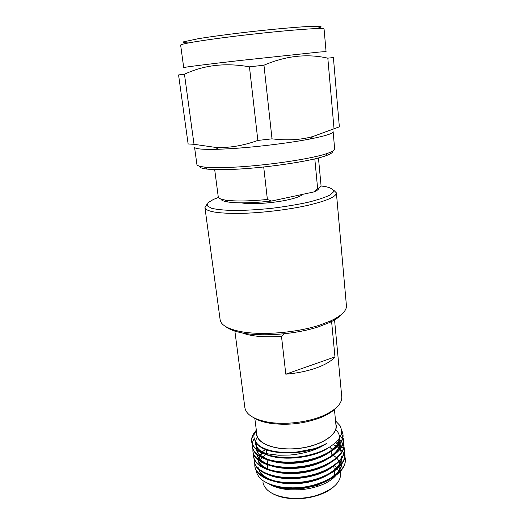 <?xml version="1.0" encoding="UTF-8"?>
<svg xmlns="http://www.w3.org/2000/svg" width="525" height="525" viewBox="0 0 525 525"><rect width="100%" height="100%" fill="white"/><g stroke="black" fill="none" stroke-linecap="round" stroke-linejoin="round"><path stroke-width="0.79" d="M332.476 151.279C332.981 152.506 330.776 153.996 325.868 155.748C311.102 161.287 263.786 168.276 231.735 169.418C220.92 169.838 212.671 169.726 206.975 169.083C201.803 168.466 199.323 167.501 199.539 166.189M230.14 167.35C263.399 166.11 312.611 158.872 327.817 153.234C332.483 151.6 334.766 150.183 334.661 149.002L333.132 131.657C333.139 133.481 325.533 135.909 310.321 138.941C288.789 143.181 253.017 147.479 227.83 148.831L218.413 149.251C202.906 149.664 194.952 148.982 194.552 147.203L196.901 164.45C197.065 165.631 199.598 166.504 204.52 167.068C210.387 167.705 218.932 167.803 230.14 167.35M319.528 52.028L326.071 51.627L324.076 29.039C324.043 28.626 321.825 28.475 317.408 28.58C304.251 28.875 268.551 32.13 235.653 36.14C202.702 40.149 180.127 43.949 180.646 45.13L183.711 67.6C183.31 67.298 205.833 64.418 238.54 60.664L319.528 52.028M257.854 140.438L272.016 138.836C286.972 140.687 300.576 139.926 312.841 136.553L339.353 126.84L333.395 57.56L327.823 58.157C307.053 53.484 285.764 55.834 263.963 65.205L249.447 66.832C225.704 62.56 204.048 65.028 184.465 74.228L178.572 74.924L188.121 143.955L194.014 144.303L215.224 147.361C228.585 148.148 242.793 145.838 257.854 140.438L249.447 66.832M184.465 74.228L194.014 144.303M263.963 65.205L272.016 138.836M333.998 128.454L327.823 58.157M218.466 197.459L213.465 199.402L207.966 202.762L207.204 205.813L211.575 208.287C217.048 209.567 224.864 210.315 235.036 210.525C246.291 210.381 258.471 209.646 271.569 208.333C284.635 206.712 296.678 204.724 307.683 202.381C317.559 199.92 325.014 197.459 330.061 194.992L333.782 191.612C333.716 189.604 331.203 187.983 326.255 186.756L320.952 185.962M333.723 190.181L336.387 192.872C336.367 196.698 326.806 200.865 307.696 205.373C287.956 209.816 260.551 213.052 239.446 213.412C217.606 213.518 206.108 211.588 204.94 207.611L206.942 204.402M342.267 313.714C339.819 316.778 335.495 319.758 329.287 322.658L318.472 326.819C295.391 334.497 260.243 337.043 240.621 332.601C233.92 331.15 229.044 329.201 225.98 326.753M204.94 207.611L220.139 319.81C220.894 324.758 227.089 328.538 238.718 331.163C259.048 335.744 295.634 333.093 319.607 325.139L330.822 320.834C341.585 315.696 346.782 310.636 346.421 305.648L336.387 192.872M335.882 408.096C332.686 411.488 327.915 414.527 321.576 417.224L320.217 417.775C303.47 423.911 286.427 425.69 269.089 423.111C262.31 421.883 256.981 419.974 253.116 417.382M234.76 330.212L244.873 407.636C246.054 414.474 253.66 419.285 267.678 422.067C283.658 424.981 305.924 422.664 321.3 416.469L322.724 415.892C335.777 410.077 342.123 403.699 341.762 396.769L334.471 319.023M318.964 187.996C318.924 189.157 317.349 190.444 314.245 191.855L317.651 188.757C319.994 187.51 321.123 186.382 321.031 185.364L318.452 157.953M214.692 169.595L218.256 196.895C218.446 198.26 220.776 199.31 225.251 200.058C234.78 201.456 248.824 201.265 267.389 199.474L271.563 201.036C252.269 203.109 237.608 203.418 227.581 201.948C223.433 201.246 221.189 200.261 220.854 199.001M283.946 333.802L281.492 336.302C264.607 337.542 251.508 336.413 242.202 332.922M281.492 336.302L285.803 374.181L334.957 356.902L331.505 320.519M285.803 374.181C296.999 373.242 307.178 371.162 316.339 367.953C325.329 364.691 331.531 361.01 334.957 356.902M317.651 188.757L314.803 158.858M263.707 166.989L267.389 199.474M314.245 191.855L271.563 201.036M241.776 202.873C249.69 204.704 272.711 203.227 287.89 199.841C296.192 197.984 301.015 196.173 302.367 194.407M334.425 470.564L334.55 475.873M256.049 469.783L256.41 472.047C258.188 476.805 261.384 480.237 265.991 482.344C270.027 484.68 278.716 487.088 286.283 487.594L292.373 487.843C320.053 488.237 348.003 471.896 345.233 458.391C344.886 455.096 343.343 452.104 340.6 449.407M340.364 449.183L338.966 447.963M338.73 447.773L333.382 444.465M265.532 449.426L262.113 451.92M254.782 463.477L254.809 465.964C256.056 477.323 277.469 485.192 302.597 481.963C326.491 479.062 346.736 464.979 344.774 453.515C344.426 450.194 342.832 447.182 339.99 444.478L340.522 446.913M339.865 444.36L336.486 441.735M254.152 458.594L254.179 461.094C255.412 472.323 276.852 480.08 302.033 476.838C325.973 473.924 346.264 459.952 344.308 448.613C343.973 445.403 342.444 442.483 339.721 439.852M339.36 439.517L338.802 439.025M253.529 453.685L253.542 456.205C254.763 467.303 276.235 474.941 301.468 471.693C325.461 468.766 345.798 454.899 343.842 443.678C343.573 441.02 342.438 438.552 340.449 436.268M252.899 448.763L252.906 451.283C254.1 462.262 275.592 469.783 300.884 466.528C324.923 463.595 345.319 449.84 343.376 438.736L341.427 433.309M254.172 438.802C252.61 441.269 251.974 443.783 252.262 446.355C253.444 457.196 274.956 464.605 300.287 461.344C324.371 458.404 344.833 444.773 342.91 433.788L341.427 429.168M255.242 431.681C252.505 434.779 251.298 438.021 251.619 441.407C252.072 444.57 254.008 447.392 257.434 449.859C260.544 451.625 264.278 453.003 268.636 453.981L278.742 455.241L290.213 455.017C298.358 454.243 305.812 452.701 312.585 450.391C318.406 448.192 320.9 447.064 326.576 443.494C320.972 446.329 316.614 448.114 313.504 448.842L297.918 451.848C294.217 452.471 282.22 452.904 273.906 451.316C268.859 450.273 264.771 448.882 261.634 447.142C257.578 445.167 253.778 440.508 253.936 435.934C253.903 434.588 254.691 432.607 256.305 429.982M268.426 483.65C272.239 485.559 274.463 486.727 283.205 488.335L287.779 488.854C294.702 489.162 299.46 489.09 302.065 488.637L318.052 485.303L317.152 486.491C307.886 489.359 298.423 490.422 288.75 489.681C281.013 488.978 274.673 487.193 269.745 484.332M265.604 454.676L262.723 456.953M262.375 457.262L259.96 459.756M259.409 460.438L258.471 461.751M283.205 488.335C299.467 490.087 314.324 487.476 327.771 480.506M327.784 480.5C337.792 474.6 342.503 468.287 341.926 461.58L341.873 461.022C342.261 470.38 333.998 478.203 317.093 484.496M333.113 449.787L330.934 448.599M258.746 468.352C259.908 478.879 279.635 486.13 302.708 483.131C324.64 480.434 343.278 467.401 341.46 456.704M262.513 452.819L260.459 455.313M260.243 455.634L258.93 458.076M258.805 458.377L258.169 460.701M258.129 460.996L258.123 463.49M266.182 473.471C281.63 482.974 320.099 479.043 334.458 465.078M340.961 451.539L339.373 446.965M339.202 446.69L335.567 442.621M257.493 458.607C259.521 467.427 269.798 472.447 288.33 473.662C305.753 474.095 324.437 468.536 334.248 459.788M339.898 444.183L337.706 440.409M256.869 453.705C257.978 463.883 277.777 470.82 300.989 467.801C323.052 465.078 341.841 452.347 340.042 441.984M340.016 441.702L339.511 439.53M339.413 439.248L339.13 438.559M257.02 443.678L256.233 448.79C257.362 458.719 276.596 465.524 299.618 462.748C321.418 460.287 340.613 447.989 339.616 437.804M339.537 436.754C339.196 434.162 337.942 431.773 335.783 429.601M257.453 436.833C255.957 439.123 255.34 441.466 255.603 443.855C256.003 446.729 257.729 449.295 260.774 451.553M263.511 453.265C277.764 461.567 312.802 459.126 329.155 447.333M257.598 444.255C266.142 455.648 306.626 456.186 326.576 443.494M269.24 483.847C273.86 486.117 279.759 487.548 286.945 488.152M333.454 449.479L330.848 448.042M258.674 467.795C259.836 478.314 279.562 485.553 302.643 482.554C324.581 479.857 343.225 466.83 341.408 456.146M266.031 449.164L265.63 449.466M262.113 452.629L260.177 455.077M259.973 455.392L258.74 457.82M258.622 458.128L258.057 460.438M258.024 460.727L258.051 462.932M271.911 475.433C287.903 480.854 313.786 477.999 328.702 468.681M340.935 451.257L339.472 446.677M339.314 446.401L335.849 442.358M257.427 458.049C259.12 466.023 267.967 470.958 283.966 472.848C300.864 473.839 315.781 470.656 328.722 463.286M340.462 446.348L340.029 444.176M339.938 443.901L338.966 441.755M338.802 441.479L337.91 440.173M256.797 453.147C257.906 463.312 277.705 470.229 300.923 467.211C322.993 464.487 341.782 451.769 339.99 441.42L339.55 439.241M339.458 438.966L339.242 438.395M256.81 443.461L256.161 448.225C257.309 458.036 276.045 464.802 298.863 462.243C320.394 460.005 339.878 448.015 339.55 437.909M255.472 441.742L255.531 443.284C256.062 446.834 258.51 449.866 262.881 452.379M275.054 456.54C287.07 458.515 299.27 457.82 311.653 454.447M292.373 487.843C301.645 487.876 310.557 486.557 319.121 483.886L327.823 480.48L318.964 484.089C309.146 487.239 300.195 488.788 287.063 488.257C278.762 487.653 272.094 485.861 267.067 482.888M327.823 480.48C340.102 473.898 345.923 466.738 345.292 459.008L345.26 458.699M254.855 466.266L254.887 466.574C256.147 477.947 277.561 485.828 302.682 482.593C326.57 479.692 346.802 465.59 344.833 454.112L344.8 453.817M254.218 461.39L254.257 461.698C255.491 472.946 276.938 480.716 302.111 477.474C326.051 474.554 346.336 460.563 344.367 449.203L344.334 448.914M253.588 456.501L253.621 456.803C254.835 467.919 276.294 475.578 301.527 472.336C325.513 469.409 345.85 455.536 343.901 444.294L343.868 443.992M252.945 451.585L252.984 451.894C254.185 462.886 275.664 470.42 300.943 467.171C324.968 464.244 345.371 450.483 343.435 439.359L343.402 439.051M252.308 446.657L252.341 446.972C253.529 457.833 275.048 465.248 300.372 461.987C324.45 459.047 344.899 445.397 342.963 434.398L341.545 429.89M256.443 431.077C252.938 434.529 251.357 438.178 251.705 442.017C253.811 451.454 265.355 456.658 286.322 457.629C273.564 457.131 263.937 454.538 257.434 449.859M335.547 420.886L340.069 425.709C341.703 429.45 342.018 432.495 341.014 434.858C339.655 438.913 335.783 443.021 329.385 447.195C323.643 450.706 316.083 453.508 306.698 455.621C300.983 456.835 294.19 457.505 286.322 457.629M334.038 465.38L336.643 467.795M336.919 468.123L338.783 471.05M333.578 486.905C329.267 490.685 323.459 493.677 316.148 495.889C308.195 498.192 300.077 499.104 291.808 498.619C284.189 498.087 277.863 496.453 272.823 493.717M262.953 482.199L263.327 483.932C266.326 491.991 275.691 496.768 291.414 498.264C299.919 498.763 308.267 497.825 316.457 495.456C332.719 489.983 340.784 482.659 340.646 473.484L340.397 470.918M333.04 455.195C346.625 463.339 339.787 479.581 317.152 486.491M256.666 432.849C255.288 443.133 275.192 451.178 298.508 448.488C321.845 445.948 339.472 433.689 335.849 423.964M334.425 409.303L336.026 425.834C337.247 435.205 320.092 446.02 298.495 448.383C276.918 450.863 257.788 444.117 256.902 434.713L254.802 418.235M338.73 461.409L339.609 463.792M339.714 464.271L340.042 467.263M188.593 42.899C184.282 42.879 182.503 42.551 183.251 41.908L198.437 38.666C211.851 36.507 231 33.954 251.744 31.592C272.501 29.302 291.743 27.543 305.301 26.677L320.827 26.48C321.7 26.933 320.033 27.654 315.833 28.626M325.868 155.748L327.817 153.234M206.975 169.083L204.52 167.068M310.321 138.941L312.841 136.559M218.413 149.251L215.224 147.368M329.287 322.658L330.822 320.834M240.621 332.601L238.718 331.163M321.576 417.224L322.724 415.892M269.089 423.111L267.678 422.067M227.581 201.948L225.251 200.058M266.49 449.334L266.766 453.548M267.179 459.762L267.789 469.042M330.592 446.44L331.262 450.667M331.354 451.231L332.036 455.549M333.644 465.655L334.333 470.013M255.603 443.855L255.531 443.284M316.148 495.889L316.457 495.456M291.808 498.619L291.414 498.264M288.75 489.681L287.779 488.854M287.063 488.257L286.283 487.6M251.619 441.4L251.698 442.017M252.262 446.355L252.341 446.965M252.906 451.283L252.984 451.894M253.542 456.199L253.621 456.803M254.179 461.088L254.257 461.692M254.809 465.964L254.887 466.567M342.91 433.788L342.963 434.398M343.376 438.742L343.435 439.359M343.842 443.684L343.901 444.294M344.308 448.606L344.367 449.216M344.774 453.508L344.833 454.118M345.24 458.397L345.292 459.001"/></g></svg>
